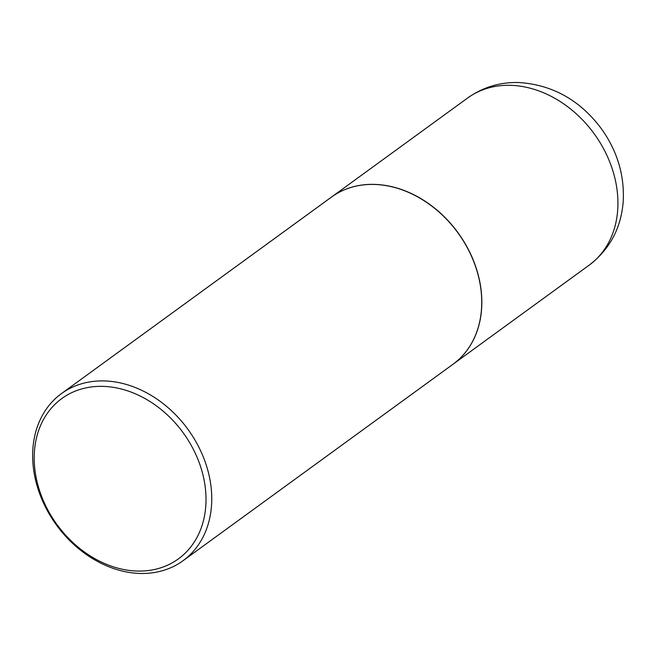 <?xml version="1.0" encoding="UTF-8"?>
<svg xmlns="http://www.w3.org/2000/svg" width="656" height="656" viewBox="0 0 656 656"><rect width="100%" height="100%" fill="white"/><g stroke="black" fill="none" stroke-linecap="round" stroke-linejoin="round"><path stroke-width="0.98" d="M453.05 364.219A103.336 81.319 -126 0 0 453.099 364.178A103.336 81.319 -126 0 0 472.082 257.259A103.336 81.319 -126 0 0 374.806 184.393A103.336 81.319 -126 0 0 331.493 197.079A103.336 81.319 -126 0 0 331.436 197.12M183.008 560.741L452.993 364.26A103.336 81.319 -126 0 0 480.02 283.564A103.336 81.319 -126 0 0 419.848 198.137A103.336 81.319 -126 0 0 331.387 197.153L61.393 393.641A103.336 81.319 -126 0 0 34.366 474.329A103.336 81.319 -126 0 0 94.546 559.765A103.336 81.319 -126 0 0 183.008 560.741A103.336 81.319 -126 0 0 210.035 480.044A103.336 81.319 -126 0 0 149.855 394.617A103.336 81.319 -126 0 0 61.393 393.641M35.842 475.969A99.138 78.015 -126 0 0 136.883 571.04A99.138 78.015 -126 0 0 204.369 481.455A99.138 78.015 -126 0 0 103.328 386.384A99.138 78.015 -126 0 0 35.842 475.969M467.589 98.039C482.939 87.141 500.159 81.975 519.24 82.533C552.959 84.903 580.462 100.475 601.757 129.24C617.468 151.479 624.61 175.628 623.2 201.679C621.068 228.198 609.727 249.354 589.195 265.139A103.336 81.319 -126 0 0 608.178 158.219A103.336 81.319 -126 0 0 510.901 85.346A103.336 81.319 -126 0 0 467.589 98.039L331.493 197.079M589.195 265.139L453.099 364.178"/></g></svg>
